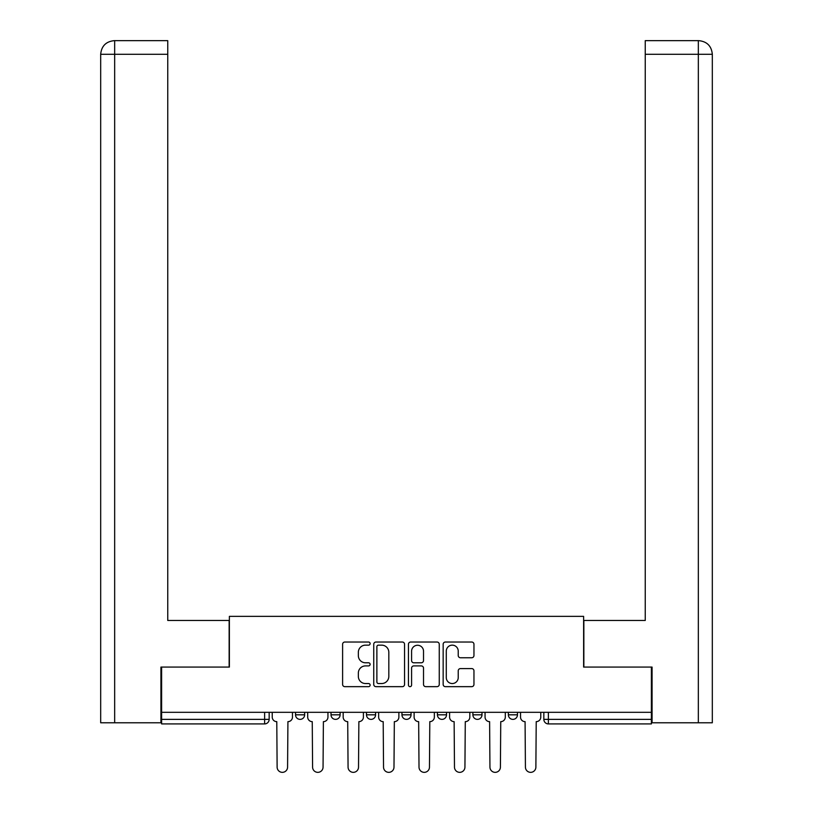 <?xml version="1.0" encoding="UTF-8"?>
<svg xmlns="http://www.w3.org/2000/svg" width="813" height="813" viewBox="0 0 813 813"><rect width="100%" height="100%" fill="white"/><g stroke="black" fill="none" stroke-linecap="round" stroke-linejoin="round"><path stroke-width="1.22" d="M370.118 643.591A1.565 1.565 0 0 0 368.563 642.026L344.844 642.026A2.236 2.236 0 0 0 342.608 644.262L342.608 684.434A2.236 2.236 0 0 0 344.844 686.66L368.563 686.66A1.565 1.565 0 0 0 370.118 685.105A1.565 1.565 0 0 0 368.563 683.54L365.494 683.54A7.144 7.144 0 0 1 358.35 676.396L358.35 673.052A7.144 7.144 0 0 1 365.494 665.908L368.563 665.908A1.565 1.565 0 0 0 370.118 664.343A1.565 1.565 0 0 0 368.563 662.788L365.494 662.788A7.144 7.144 0 0 1 358.35 655.644L358.35 652.29A7.144 7.144 0 0 1 365.494 645.156L368.563 645.156A1.565 1.565 0 0 0 370.118 643.591M508.369 712.32L508.369 714.82L517.464 714.82A4.543 4.543 0 0 1 512.912 719.373A4.543 4.543 0 0 1 508.369 714.82L508.369 712.32M472.892 712.32L472.892 714.82L481.987 714.82A4.543 4.543 0 0 1 477.444 719.373A4.543 4.543 0 0 1 472.892 714.82L472.892 712.32M401.957 712.32L401.957 714.82L411.043 714.82A4.543 4.543 0 0 1 406.5 719.373A4.543 4.543 0 0 1 401.957 714.82L401.957 712.32M471.723 657.758A2.236 2.236 0 0 0 473.959 655.532L473.959 644.262A2.236 2.236 0 0 0 471.723 642.026L445.392 642.026A2.236 2.236 0 0 0 443.156 644.262L443.156 684.434A2.236 2.236 0 0 0 445.392 686.66L471.723 686.66A2.236 2.236 0 0 0 473.959 684.434L473.959 670.816A2.236 2.236 0 0 0 471.723 668.591L460.453 668.591A2.236 2.236 0 0 0 458.227 670.816L458.227 677.575A5.965 5.965 0 0 1 452.252 683.54A5.965 5.965 0 0 1 446.286 677.575L446.286 651.122A5.965 5.965 0 0 1 452.252 645.156A5.965 5.965 0 0 1 458.227 651.122L458.227 655.532A2.236 2.236 0 0 0 460.453 657.758L471.723 657.758M114.663 722.777L100.68 722.777L100.68 54.288C101.493 46.006 106.036 41.463 114.308 40.65L167.752 40.65L167.752 54.288L114.663 54.288L114.663 722.777L160.933 722.777L160.933 667.077L229.378 667.077L229.378 616.366L583.622 616.366L583.622 667.077L651.386 667.077L651.386 712.32L161.614 712.32L161.614 719.373L269.164 719.373L269.164 712.32L269.164 719.373A4.543 4.543 0 0 1 264.621 723.916L161.614 723.916L161.614 719.373M161.614 667.077L161.614 712.32M404.549 644.262A2.236 2.236 0 0 0 402.313 642.026L375.982 642.026A2.236 2.236 0 0 0 373.746 644.262L373.746 684.434A2.236 2.236 0 0 0 375.982 686.66L402.313 686.66A2.236 2.236 0 0 0 404.549 684.434L404.549 644.262M410.687 642.026L437.018 642.026A2.236 2.236 0 0 1 439.254 644.262L439.254 684.434A2.236 2.236 0 0 1 437.018 686.66L425.748 686.66A2.236 2.236 0 0 1 423.522 684.434L423.522 668.144A2.236 2.236 0 0 0 421.286 665.908L413.807 665.908A2.236 2.236 0 0 0 411.581 668.144L411.581 685.105A1.565 1.565 0 0 1 410.016 686.66A1.565 1.565 0 0 1 408.451 685.105L408.451 644.262A2.236 2.236 0 0 1 410.687 642.026M543.836 712.32L543.836 719.373L651.386 719.373L651.386 723.916L548.379 723.916A4.543 4.543 0 0 1 543.836 719.373M651.386 712.32L651.386 719.373M517.464 712.32L517.464 714.82L517.464 712.32M481.987 714.82L481.987 712.32L481.987 714.82A4.543 4.543 0 0 1 477.444 719.373M446.52 712.32L446.52 714.82A4.543 4.543 0 0 1 441.967 719.373A4.543 4.543 0 0 1 437.424 714.82A4.543 4.543 0 0 0 441.967 719.373A4.543 4.543 0 0 0 446.52 714.82L446.52 712.32M437.424 712.32L437.424 714.82L446.52 714.82M411.043 712.32L411.043 714.82M375.576 712.32L375.576 714.82A4.543 4.543 0 0 1 371.033 719.373A4.543 4.543 0 0 1 366.48 714.82A4.543 4.543 0 0 0 371.033 719.373A4.543 4.543 0 0 0 375.576 714.82L366.48 714.82L366.48 712.32M331.013 712.32L331.013 714.82L340.108 714.82L340.108 712.32L340.108 714.82A4.543 4.543 0 0 1 335.556 719.373A4.543 4.543 0 0 1 331.013 714.82A4.543 4.543 0 0 0 335.556 719.373M295.536 712.32L295.536 714.82L304.631 714.82L304.631 712.32L304.631 714.82A4.543 4.543 0 0 1 300.088 719.373A4.543 4.543 0 0 1 295.536 714.82A4.543 4.543 0 0 0 300.088 719.373M264.621 712.32L264.621 723.916A4.543 4.543 0 0 0 269.164 719.373M378.431 645.156A1.565 1.565 0 0 0 376.876 646.711L376.876 681.975A1.565 1.565 0 0 0 378.431 683.54L381.673 683.54A7.144 7.144 0 0 0 388.817 676.396L388.817 652.29A7.144 7.144 0 0 0 381.673 645.156L378.431 645.156M423.522 651.233A5.965 5.965 0 0 0 417.547 645.268A5.965 5.965 0 0 0 411.581 651.233L411.581 660.552A2.236 2.236 0 0 0 413.807 662.788L421.286 662.788A2.236 2.236 0 0 0 423.522 660.552L423.522 651.233M272.233 712.32L272.233 717.096A4.543 4.543 0 0 0 276.786 721.649L277.121 767.116A5.234 5.234 0 0 0 282.355 772.35A5.234 5.234 0 0 0 287.578 767.116L287.924 721.649A4.543 4.543 0 0 0 292.467 717.096L292.467 712.32M307.7 712.32L307.7 717.096A4.543 4.543 0 0 0 312.253 721.649L312.588 767.116A5.234 5.234 0 0 0 317.822 772.35A5.234 5.234 0 0 0 323.056 767.116L323.391 721.649A4.543 4.543 0 0 0 327.944 717.096L327.944 712.32M343.177 712.32L343.177 717.096A4.543 4.543 0 0 0 347.72 721.649L348.066 767.116A5.234 5.234 0 0 0 353.289 772.35A5.234 5.234 0 0 0 358.523 767.116L358.868 721.649A4.543 4.543 0 0 0 363.411 717.096L363.411 712.32M229.144 667.077L229.144 620.461L167.752 620.461L167.752 54.288M114.318 40.65C106.025 41.463 101.473 46.016 100.68 54.288L100.68 586.356L100.68 54.288L114.663 54.288L114.663 40.65L167.752 40.65M583.856 667.077L583.856 620.461L645.248 620.461L645.248 40.65L698.662 40.65L645.248 40.65M712.32 722.777L712.32 586.356L712.32 722.777L652.067 722.777L652.067 667.077L651.386 667.077M698.337 40.65L695.267 40.65L698.337 40.65L698.337 54.288L645.248 54.288M698.337 722.777L698.337 54.288L712.32 54.288L712.32 586.356L712.32 54.288C711.507 46.006 706.964 41.463 698.692 40.65M378.645 712.32L378.645 717.096A4.543 4.543 0 0 0 383.197 721.649L383.533 767.116A5.234 5.234 0 0 0 388.766 772.35A5.234 5.234 0 0 0 393.99 767.116L394.335 721.649A4.543 4.543 0 0 0 398.878 717.096L398.878 712.32M414.122 712.32L414.122 717.096A4.543 4.543 0 0 0 418.665 721.649L419.01 767.116A5.234 5.234 0 0 0 424.234 772.35A5.234 5.234 0 0 0 429.467 767.116L429.803 721.649A4.543 4.543 0 0 0 434.355 717.096L434.355 712.32M449.589 712.32L449.589 717.096A4.543 4.543 0 0 0 454.132 721.649L454.477 767.116A5.234 5.234 0 0 0 459.711 772.35A5.234 5.234 0 0 0 464.934 767.116L465.28 721.649A4.543 4.543 0 0 0 469.823 717.096L469.823 712.32M485.056 712.32L485.056 717.096A4.543 4.543 0 0 0 489.609 721.649L489.944 767.116A5.234 5.234 0 0 0 495.178 772.35A5.234 5.234 0 0 0 500.412 767.116L500.747 721.649A4.543 4.543 0 0 0 505.3 717.096L505.3 712.32M520.533 712.32L520.533 717.096A4.543 4.543 0 0 0 525.076 721.649L525.422 767.116A5.234 5.234 0 0 0 530.645 772.35A5.234 5.234 0 0 0 535.879 767.116L536.214 721.649A4.543 4.543 0 0 0 540.767 717.096L540.767 712.32M548.379 712.32L548.379 723.916M100.68 54.288L100.68 586.356"/></g></svg>
